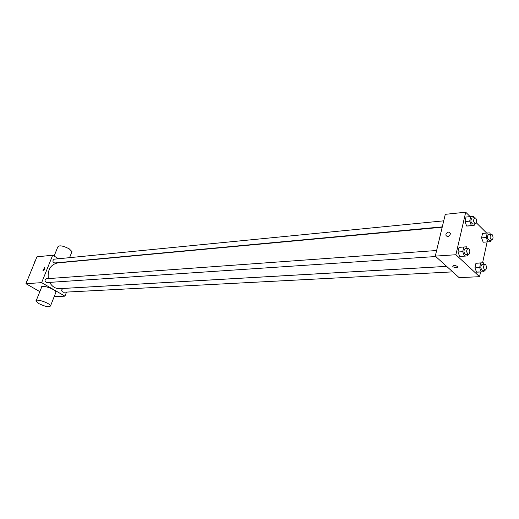 <?xml version="1.0" encoding="UTF-8"?>
<svg xmlns="http://www.w3.org/2000/svg" width="519" height="519" viewBox="0 0 519 519"><rect width="100%" height="100%" fill="white"/><g stroke="black" fill="none" stroke-linecap="round" stroke-linejoin="round"><path stroke-width="0.78" d="M31.678 269.698L29.434 275.18M39.833 291.639L25.95 283.698L36.933 256.84L52.691 255.199L58.524 258.747M66.516 292.093L64.927 296.161L41.643 282.641L25.95 283.698M41.643 282.641L52.691 255.199M44.55 267.629L44.913 267.759C44.991 269.452 44.342 270.36 42.973 270.49L44.55 267.629L44.919 267.759C44.991 269.452 44.349 270.367 42.98 270.49L44.55 267.629M442.201 227.205L57.609 262.919C50.512 264.638 47.417 269.867 48.312 278.599M49.662 282.388C52.062 286.618 55.358 288.707 59.542 288.648L446.632 266.364M446.664 266.396L63.091 288.46C61.138 289.842 61.203 291.107 63.292 292.262L452.737 271.872M436.622 250.508L46.457 278.735C44.472 280.163 44.556 281.447 46.723 282.583L435.733 256.529M443.726 220.834L54.255 259.169C52.341 260.635 52.464 261.907 54.631 262.984L442.279 226.868M64.927 296.161L54.171 296.667M36.298 300.443L41.559 287.351C40.456 284.165 55.578 289.102 55.987 292.061L55.702 292.787M71.635 252.435L71.966 251.611L69.241 248.848C62.857 245.63 59.03 245.013 57.771 246.992L54.125 256.068M39.003 303.673L36.032 301.111C34.864 298.042 50.071 303.018 50.544 305.86C49.435 307.495 45.588 306.768 39.003 303.673M480.575 271.975L479.55 276.685L459.127 277.639L435.279 256.12L445.283 214.328L465.712 212.2L470.156 216.624M479.55 276.685L455.903 254.732L435.279 256.12M455.903 254.732L465.712 212.2M448.727 232.058L450.557 233.654C448.967 236.943 447.384 237.417 445.815 235.088C446.048 233.446 447.021 232.441 448.727 232.058L450.557 233.654C448.967 236.943 447.384 237.423 445.815 235.088C446.048 233.446 447.021 232.441 448.727 232.064M479.251 271.898L476.585 272.183L474.924 267.862L475.942 263.269L478.602 263.023L475.942 263.269L474.924 267.862L476.585 272.183L481.308 271.943L479.647 267.603L480.659 262.997L483.312 262.75L483.883 264.255M474.47 223.871L474.106 225.493L466.665 226.031L464.972 221.581L466.017 217.039L464.972 221.581L466.665 226.031L471.388 225.596L469.695 221.126L470.733 216.566L473.451 216.501L473.964 217.857M487.14 241.938L482.586 262.789M476.403 222.852L486.66 233.063M459.704 256.464L457.966 252.013L459.043 247.355L457.966 252.013L459.704 256.464L464.453 256.152L462.727 251.683L463.791 247.005L466.575 246.817L467.145 248.296M490.799 240.161L490.468 241.685L483.189 242.211L481.561 237.884L482.547 233.414L481.561 237.884L483.189 242.211L487.873 241.848L486.245 237.507L487.231 233.018L489.832 232.888L490.345 234.277M452.938 266.727L452.782 266.565C453.165 265.053 454.806 265.073 457.706 266.623C457.486 268.089 455.896 268.128 452.938 266.727L452.782 266.565C453.165 265.053 454.806 265.073 457.706 266.623C457.486 268.089 455.896 268.122 452.938 266.727M490.468 241.685L487.873 241.848M491.305 234.199L488.619 234.426C486.854 236.534 487.004 238.493 489.08 240.297L491.772 240.089C493.316 238.876 493.433 237.034 492.109 234.556L491.305 234.199C489.547 236.314 489.702 238.279 491.772 240.089M486.245 237.507L481.561 237.884M487.231 233.018L482.547 233.414M485.79 242.042L483.189 242.211M484.272 270.224L483.961 271.658L481.308 271.943M484.837 264.203L482.125 264.359C480.276 266.448 480.393 268.44 482.488 270.315L485.2 270.172C486.828 268.939 486.958 267.058 485.602 264.528L484.837 264.203C482.988 266.299 483.111 268.291 485.2 270.172M479.647 267.603L474.924 267.862M480.659 262.997L475.942 263.269M483.312 262.75L478.602 263.023M474.106 225.493L471.388 225.596M474.859 217.772L472.147 218.038C470.324 220.231 470.506 222.229 472.686 224.039L475.404 223.786C476.993 222.554 477.104 220.672 475.728 218.149L474.859 217.772C473.043 219.965 473.224 221.97 475.404 223.786M469.695 221.126L464.972 221.581M470.733 216.566L466.017 217.039M469.39 225.921L466.665 226.031M467.58 254.394L467.236 255.925L464.453 256.152M468.028 248.231L465.296 248.432C463.383 250.606 463.525 252.636 465.731 254.518L468.462 254.336C470.143 253.077 470.272 251.157 468.858 248.588L468.028 248.231C466.114 250.411 466.257 252.448 468.462 254.336M462.727 251.683L457.966 252.013M463.791 247.005L459.043 247.355M34.306 263.269L35.273 260.038L35.642 260.006M34.462 262.88L34.098 262.919M26.463 282.44L26.255 282.083L27.818 279.138M26.618 282.064L26.255 282.083M69.572 257.664L71.966 251.611M55.987 292.061L50.544 305.86"/></g></svg>
